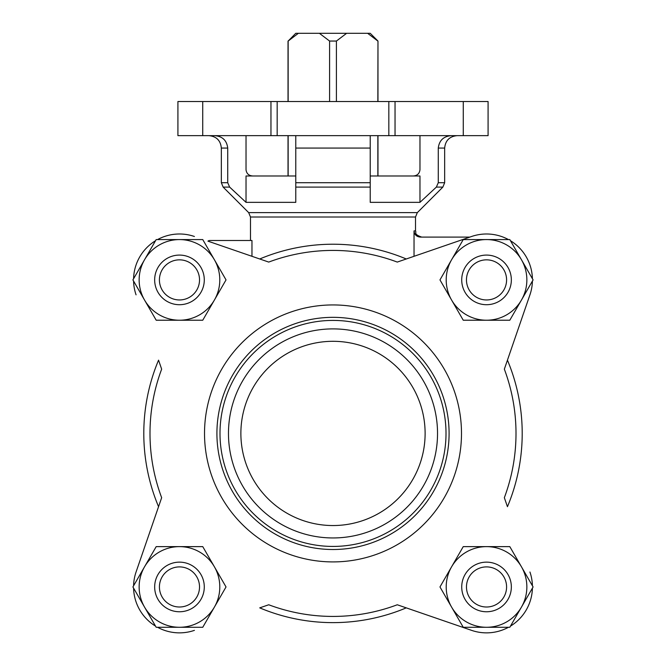 <?xml version="1.0" encoding="UTF-8"?>
<svg xmlns="http://www.w3.org/2000/svg" width="666" height="666" viewBox="0 0 666 666"><rect width="100%" height="100%" fill="white"/><g stroke="black" fill="none" stroke-linecap="round" stroke-linejoin="round"><path stroke-width="1" d="M202.73 135.656L177.914 135.656L177.914 101.54L270.962 101.54L270.962 135.656L202.73 135.656L202.73 101.54M463.27 135.656L395.038 135.656L395.038 101.54L488.086 101.54L488.086 135.656L463.27 135.656L463.27 101.54M395.038 135.656L270.962 135.656M136.064 572.011L158.558 506.693A189.202 189.202 0 0 1 158.558 360.156L161.655 369.155A183 183 0 0 0 161.655 497.693L136.064 572.011A45.904 45.904 0 0 0 133.583 585.797M471.586 630.361L406.268 607.867A189.202 189.202 0 0 1 259.732 607.867L268.731 604.77A183 183 0 0 0 397.269 604.77L471.586 630.361A45.904 45.904 0 0 0 508.466 627.28M529.936 294.838L507.442 360.156A189.202 189.202 0 0 1 507.442 506.693L504.345 497.693A183 183 0 0 0 504.345 369.155L529.936 294.838A45.904 45.904 0 0 0 532.417 281.052M417.324 212.629L248.676 212.629L250.491 217.008L415.509 217.008L417.324 212.629L442.848 187.104L444.663 182.717L444.663 148.068L438.278 148.068L438.278 182.717L436.347 187.104L419.971 202.347L419.971 175.982L370.221 175.982M370.221 148.068L370.221 187.104L295.779 187.104L295.779 135.656L295.779 148.068L370.221 148.068L370.221 135.656L370.221 148.068M214.643 135.656C222.427 136.272 226.79 140.409 227.722 148.068L227.722 182.717L229.653 187.104L237.537 194.489M221.337 182.717L221.337 148.068L227.722 148.068L227.722 182.717L221.337 182.717L223.152 187.104L229.653 187.104L246.029 202.347L295.779 202.347L295.779 187.104L295.779 202.347M246.029 202.347L246.029 175.982L295.779 175.982M438.278 148.068C439.227 140.401 443.589 136.264 451.357 135.656M246.029 135.656L246.029 169.78C246.57 173.668 248.834 175.741 252.822 175.982M419.971 135.656L419.971 169.78C419.438 173.668 417.174 175.741 413.178 175.982M298.36 33.3L288.153 41.051L295.779 33.3L370.221 33.3L377.972 41.051L377.847 101.54M395.038 101.54L270.962 101.54M370.221 202.347L370.221 187.104L370.221 202.347L419.971 202.347M508.466 239.577A45.904 45.904 0 0 0 471.586 236.488L397.269 262.079A183 183 0 0 0 268.731 262.079L207.95 241.15A3.105 3.105 0 0 1 209.857 240.493L251.964 240.493L251.964 256.31M415.509 217.008L415.509 230.886L414.036 230.886L414.036 256.31M194.414 236.488A45.904 45.904 0 0 0 157.534 239.577M155.519 240.734A45.904 45.904 0 0 0 133.583 278.738M133.583 281.052A45.904 45.904 0 0 0 136.064 294.838M133.583 588.111A45.904 45.904 0 0 0 155.519 626.115M157.534 627.28A45.904 45.904 0 0 0 194.414 630.361M510.481 626.115A45.904 45.904 0 0 0 532.417 588.111M532.417 585.797A45.904 45.904 0 0 0 529.936 572.011M532.417 278.738A45.904 45.904 0 0 0 510.481 240.734M259.732 258.982A189.202 189.202 0 0 1 406.268 258.982M471.586 236.488L469.838 237.096L420.346 237.096C416.55 236.746 414.443 234.682 414.036 230.886M288.153 41.051L288.153 101.54M288.153 135.656L288.153 175.982M346.611 33.3L336.405 41.051L329.595 41.051L329.595 101.54M329.595 41.051L319.389 33.3M336.405 41.051L336.405 101.54M377.847 135.656L377.847 175.982M377.847 41.051L367.64 33.3M228.471 433.424A104.529 104.529 0 0 1 385.264 342.898A104.529 104.529 0 0 1 385.264 523.951A104.529 104.529 0 0 1 228.471 433.424M240.876 433.424A92.124 92.124 0 0 1 379.062 353.646A92.124 92.124 0 0 1 379.062 513.203A92.124 92.124 0 0 1 240.876 433.424M219.996 433.424A113.004 113.004 0 0 1 389.502 335.556A113.004 113.004 0 0 1 389.502 531.293A113.004 113.004 0 0 1 219.996 433.424M144.547 300.058L156.194 320.221L202.755 320.221L226.032 279.895L202.755 239.577L156.194 239.577L132.909 279.895L144.547 300.058A40.326 40.326 0 0 0 214.394 300.058A40.326 40.326 0 0 0 179.47 239.577A40.326 40.326 0 0 0 144.547 300.058M144.547 607.117L156.194 627.28L202.755 627.28L226.032 586.954L202.755 546.628L156.194 546.628L132.909 586.954L144.547 607.117A40.326 40.326 0 0 0 214.394 607.117A40.326 40.326 0 0 0 179.47 546.628A40.326 40.326 0 0 0 144.547 607.117M451.606 607.117L463.245 627.28L509.806 627.28L533.091 586.954L509.806 546.628L463.245 546.628L439.968 586.954L451.606 607.117A40.326 40.326 0 0 0 521.453 607.117A40.326 40.326 0 0 0 486.53 546.628A40.326 40.326 0 0 0 451.606 607.117M451.606 259.732L439.968 279.895L463.245 320.221L509.806 320.221L533.091 279.895L509.806 239.577L463.245 239.577L451.606 259.732A40.326 40.326 0 0 0 486.53 320.221A40.326 40.326 0 0 0 521.453 259.732A40.326 40.326 0 0 0 451.606 259.732M199.525 279.895A20.055 20.055 0 0 0 169.447 262.529A20.055 20.055 0 0 0 169.447 297.269A20.055 20.055 0 0 0 199.525 279.895M204.287 279.895A24.817 24.817 0 0 0 167.066 258.408A24.817 24.817 0 0 0 167.066 301.39A24.817 24.817 0 0 0 204.287 279.895M199.525 586.954A20.055 20.055 0 0 0 169.447 569.588A20.055 20.055 0 0 0 169.447 604.32A20.055 20.055 0 0 0 199.525 586.954M204.287 586.954A24.817 24.817 0 0 0 167.066 565.467A24.817 24.817 0 0 0 167.066 608.441A24.817 24.817 0 0 0 204.287 586.954M506.585 586.954A20.055 20.055 0 0 0 476.498 569.588A20.055 20.055 0 0 0 476.498 604.32A20.055 20.055 0 0 0 506.585 586.954M511.346 586.954A24.817 24.817 0 0 0 474.125 565.467A24.817 24.817 0 0 0 474.125 608.441A24.817 24.817 0 0 0 511.346 586.954M506.585 279.895A20.055 20.055 0 0 0 476.498 262.529A20.055 20.055 0 0 0 476.498 297.269A20.055 20.055 0 0 0 506.585 279.895M511.346 279.895A24.817 24.817 0 0 0 474.125 258.408A24.817 24.817 0 0 0 474.125 301.39A24.817 24.817 0 0 0 511.346 279.895M444.663 182.717L438.278 182.717M370.221 182.717L295.779 182.717M442.848 187.104L436.347 187.104M204.52 433.424A128.48 128.48 0 0 1 397.244 322.153A128.48 128.48 0 0 1 397.244 544.696A128.48 128.48 0 0 1 204.52 433.424M216.916 433.424A116.084 116.084 0 0 1 391.042 332.892A116.084 116.084 0 0 1 391.042 533.957A116.084 116.084 0 0 1 216.916 433.424M388.827 135.656L388.827 101.54M277.173 135.656L277.173 101.54M221.337 148.068C220.604 140.526 216.467 136.397 208.933 135.656M444.663 148.068C445.396 140.526 449.533 136.397 457.067 135.656M248.676 212.629L223.152 187.104M250.491 217.008L250.491 240.493M415.509 230.886C416.7 232.725 413.228 234.141 421.711 237.096M288.028 41.051L288.028 101.54M288.028 135.656L288.028 175.982M377.972 41.051L377.972 101.54M377.972 135.656L377.972 175.982"/></g></svg>

